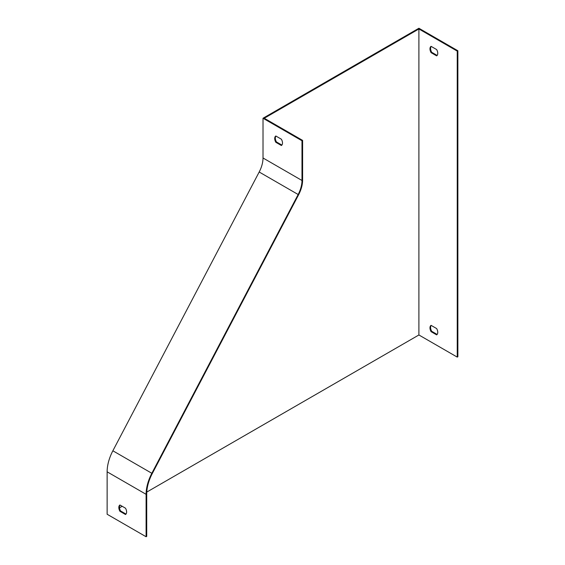 <?xml version="1.0" encoding="UTF-8"?>
<svg xmlns="http://www.w3.org/2000/svg" width="565" height="565" viewBox="0 0 565 565"><rect width="100%" height="100%" fill="white"/><g stroke="black" fill="none" stroke-linecap="round" stroke-linejoin="round"><path stroke-width="0.85" d="M431.081 325.355L436.646 328.569A5.509 3.185 60 0 1 436.646 334.868L431.081 331.655A5.509 3.185 60 0 1 431.081 325.355M418.898 334.974L457.247 357.108L457.247 51.111L418.898 28.97L418.898 334.974L146.78 492.08M431.081 46.351L436.646 49.565A5.509 3.185 60 0 1 436.646 55.864L431.081 52.651A5.509 3.185 60 0 1 431.081 46.351M263.015 157.988L263.015 118.247L301.985 140.749L301.985 180.489A22.042 12.727 -60 0 1 298.158 194.508L151.837 473.286A33.067 19.09 120 0 0 146.102 494.319L146.102 536.75L107.131 514.249L107.131 471.817A33.067 19.09 -60 0 1 112.866 450.785L259.187 172.007A22.042 12.727 120 0 0 263.015 157.988L301.985 180.489M275.819 135.996L281.384 139.209A5.509 3.185 60 0 1 281.384 145.509L275.819 142.295A5.509 3.185 60 0 1 275.819 135.996M301.985 140.749L302.607 140.388L264.265 118.247L418.898 28.97M302.607 140.388L302.607 180.129A22.925 13.235 -60 0 1 298.631 194.706L152.31 473.491A32.184 18.581 120 0 0 146.723 493.958L146.723 536.39L146.102 536.75M275.946 136.066A5.509 3.185 -120 0 0 276.44 141.935L281.886 145.071M119.935 504.99L125.501 508.203A5.509 3.185 60 0 1 125.501 514.51L119.935 511.297A5.509 3.185 60 0 1 119.935 504.99M120.063 505.068A5.509 3.185 -120 0 0 120.557 510.937L125.995 514.072M457.247 357.108L457.869 356.748L457.869 50.751L457.247 51.111M457.869 50.751L418.898 28.25L263.015 118.247M122.174 506.282L119.49 507.836M437.148 334.438L431.702 331.295A5.509 3.185 60 0 1 431.208 325.426M431.081 331.655L431.702 331.295M437.148 55.434L431.702 52.291A5.509 3.185 60 0 1 431.208 46.429M431.081 52.651L431.702 52.291M120.557 510.937L119.935 511.297M276.44 141.935L275.819 142.295M146.102 494.319L107.131 471.817M298.158 194.508L259.187 172.007M151.837 473.286L112.866 450.785"/></g></svg>
